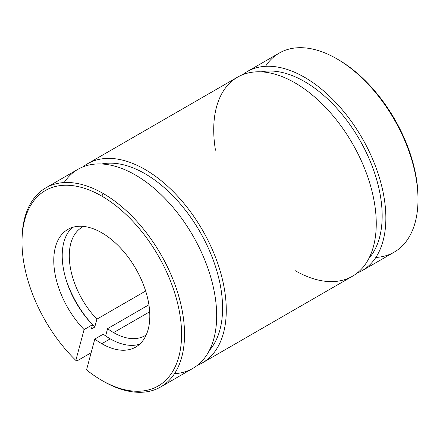 <?xml version="1.0" encoding="UTF-8"?>
<svg xmlns="http://www.w3.org/2000/svg" width="440" height="440" viewBox="0 0 440 440"><rect width="100%" height="100%" fill="white"/><g stroke="black" fill="none" stroke-linecap="round" stroke-linejoin="round"><path stroke-width="0.66" d="M22.006 241.335A114.934 66.358 60 0 1 45.804 187.864A114.934 66.358 60 0 1 103.268 193.556A114.934 66.358 60 0 1 178.349 294.833A114.934 66.358 60 0 1 160.732 386.931A114.934 66.358 60 0 1 103.268 381.238L103.268 381.238A114.934 66.358 -120 0 0 184.536 334.318A114.934 66.358 -120 0 0 103.268 193.556L101.788 196.114A112.844 65.148 60 0 1 181.583 334.318A112.844 65.148 60 0 1 101.788 380.38A112.844 65.148 60 0 1 86.543 369.881L94.798 339.07A67.914 39.21 -120 0 0 101.788 343.701L110.237 338.827L101.788 343.701A67.914 39.21 60 0 1 94.798 339.07L103.241 334.197A67.914 39.21 -120 0 0 110.237 338.827A67.914 39.21 -120 0 0 139.706 344.168A67.914 39.21 60 0 1 110.237 338.827A67.914 39.21 60 0 1 103.241 334.197L94.798 339.07L86.543 369.881A112.844 65.148 -120 0 0 181.214 342.947A112.844 65.148 -120 0 0 101.788 196.114A112.844 65.148 -120 0 0 23.095 227.618A112.844 65.148 -120 0 0 75.84 360.388L76.934 360.965L91.124 352.77L76.934 360.965L75.84 360.388A112.844 65.148 60 0 1 22 242.181A112.844 65.148 60 0 1 101.788 196.114L103.268 193.556A114.934 66.358 -120 0 0 22 240.477L22 242.181M92.538 324.704A67.914 39.21 60 0 1 72.32 227.453A67.914 39.21 -120 0 0 92.538 324.704L91.383 329.01L94.76 327.063A74.184 42.829 60 0 1 92.532 324.72A74.184 42.829 -120 0 0 94.76 327.063L96.877 319.159L145.656 291L96.877 319.159A62.689 36.196 60 0 1 83.6 226.424A62.689 36.196 -120 0 0 82.269 227.134A62.689 36.196 -120 0 0 96.877 319.159L94.76 327.063L91.383 329.01L92.538 324.704L84.095 329.577L92.538 324.704M101.788 343.701A67.914 39.21 -120 0 0 135.746 347.061A67.914 39.21 -120 0 0 135.746 268.642A67.914 39.21 -120 0 0 67.837 229.433A67.914 39.21 -120 0 0 84.095 329.577A67.914 39.21 60 0 1 67.49 229.636A67.914 39.21 60 0 1 146.064 292.331A67.914 39.21 60 0 1 101.788 343.701M92.169 324.319A74.184 42.829 60 0 1 65.742 278.548A74.184 42.829 -120 0 0 92.169 324.319M149.683 311.784L113.614 332.607A62.689 36.196 -120 0 0 144.958 335.715A62.689 36.196 -120 0 0 146.234 334.911A62.689 36.196 60 0 1 113.614 332.607L149.683 311.784M418 199.529L418 197.819A112.844 65.148 -120 0 0 338.212 59.62L336.732 58.767A114.934 66.358 60 0 1 418 199.529A114.934 66.358 60 0 1 375.837 257.45M265.49 66.319A114.934 66.358 60 0 1 336.732 58.767M337.475 59.197A112.844 65.148 60 0 1 417.995 198.666M148.918 304.788L107.58 328.652A62.689 36.196 -120 0 0 113.614 332.607A62.689 36.196 60 0 1 107.58 328.652L105.633 335.913L107.58 328.652L148.918 304.788M75.84 360.388L84.095 329.577L75.84 360.388M160.732 386.931L192.874 368.374A114.934 66.358 -120 0 0 192.874 235.664A114.934 66.358 -120 0 0 77.941 169.306L45.804 187.864M64.163 182.556A114.934 66.358 60 0 1 192.874 235.664A114.934 66.358 60 0 1 174.51 373.681M209.325 350.51A109.709 63.338 -120 0 0 199.865 231.627A109.709 63.338 -120 0 0 101.64 163.988A109.709 63.338 60 0 1 199.865 231.627A109.709 63.338 60 0 1 209.325 350.51M197.472 365.255A114.934 66.358 -120 0 0 202.477 230.12A114.934 66.358 -120 0 0 82.946 166.881A114.934 66.358 60 0 1 87.543 163.763A114.934 66.358 60 0 1 202.477 230.12A114.934 66.358 60 0 1 202.477 362.83A114.934 66.358 60 0 1 197.472 365.255M202.477 362.83L352.457 276.238A114.934 66.358 -120 0 0 352.457 143.528A114.934 66.358 -120 0 0 237.523 77.171L87.543 163.763M215.479 150.222A114.934 66.358 60 0 1 283.729 77.27A114.934 66.358 60 0 1 376.063 216.997A114.934 66.358 60 0 1 294.987 270.545M368.907 258.379A109.709 63.338 -120 0 0 359.447 139.491A109.709 63.338 -120 0 0 261.223 71.852A109.709 63.338 60 0 1 359.447 139.491A109.709 63.338 60 0 1 368.907 258.379M357.055 273.119A114.934 66.358 -120 0 0 362.06 137.984A114.934 66.358 -120 0 0 242.528 74.751A114.934 66.358 60 0 1 247.126 71.627A114.934 66.358 60 0 1 362.06 137.984A114.934 66.358 60 0 1 362.06 270.694A114.934 66.358 60 0 1 357.055 273.119M362.06 270.694L394.196 252.142A114.934 66.358 -120 0 0 394.196 119.427A114.934 66.358 -120 0 0 279.268 53.075L247.126 71.627M101.788 380.38L103.268 381.238"/></g></svg>
